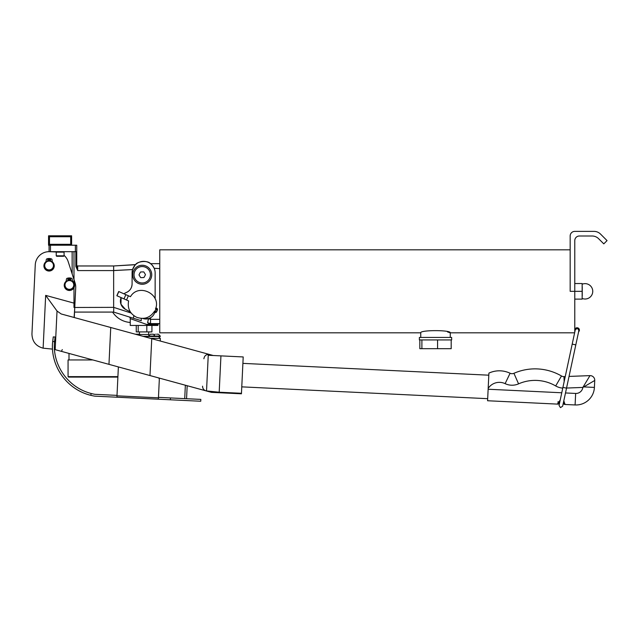 <?xml version="1.0" encoding="UTF-8"?>
<svg xmlns="http://www.w3.org/2000/svg" width="639" height="639" viewBox="0 0 639 639"><rect width="100%" height="100%" fill="white"/><g stroke="black" fill="none" stroke-linecap="round" stroke-linejoin="round"><path stroke-width="0.96" d="M450.263 337.44L450.263 332.831C451.182 329.908 419.831 329.908 420.758 332.831L159.758 332.831L159.758 249.825L570.164 249.825M420.758 337.44L420.758 332.831M447.5 331.929L450.263 332.831L574.621 332.831M570.164 235.999L570.164 291.328L574.773 291.328L574.773 240.607A4.609 4.609 0 0 1 579.381 235.999L592.097 235.999A9.226 9.226 0 0 1 598.615 238.698L603.791 243.866L607.05 240.607L600.532 234.082A9.226 9.226 0 0 0 594.006 231.382L574.773 231.382A4.609 4.609 0 0 0 570.164 235.999M574.773 283.54L582.153 283.54L582.153 291.328L574.773 291.328L574.773 332.12M578.702 331.385A2.077 2.077 0 0 0 577.097 327.991A2.077 2.077 0 0 0 575.1 330.611M578.614 331.801A2.308 2.308 0 0 0 577.097 327.759A2.308 2.308 0 0 0 575.004 331.034M578.471 328.829A1.845 1.845 0 0 1 578.902 330.451L577.488 328.262A1.845 1.845 0 0 1 578.191 328.582M578.862 330.619A1.845 1.845 0 0 1 578.646 331.074M566.529 388.161L562.919 387.394L559.053 405.43L560.467 407.618L562.655 406.196L578.902 330.451M562.919 387.394L572.201 344.109L575.811 344.876M576.043 328.558A1.845 1.845 0 0 1 577.488 328.262L575.292 329.676A1.845 1.845 0 0 1 575.396 329.357M242.9 363.375L488.811 375.189L488.244 386.93M562.767 388.105A16.143 16.143 0 0 1 555.69 385.948A41.04 41.04 0 0 0 518.564 383.855A16.143 16.143 0 0 1 505.122 383.648A13.371 13.371 0 0 0 488.18 388.392L488.907 373.112A24.897 24.897 0 0 1 510.09 373.24A4.609 4.609 0 0 0 513.924 373.304A4.609 4.609 0 0 1 510.09 373.24A4.609 4.609 0 0 0 513.924 373.304A52.566 52.566 0 0 1 561.481 375.988A4.609 4.609 0 0 0 563.973 376.603L565.243 376.555M569.045 376.419L589.965 375.628A4.609 4.609 0 0 1 594.741 380.461L594.406 387.418A18.443 18.443 0 0 1 575.1 404.958L564.964 404.471L575.1 404.958A18.443 18.443 0 0 0 594.406 387.418L583.758 386.907L594.741 380.461A4.609 4.609 0 0 0 589.965 375.628L583.399 386.539L583.758 386.907L582.84 387.434L583.399 386.539M559.812 401.148L559.572 401.675M559.524 402.362A1.845 1.845 0 0 1 557.591 404.112A1.845 1.845 0 0 0 559.524 402.362L559.548 401.899L559.524 402.362A1.845 1.845 0 0 1 557.591 404.112L487.581 400.749L557.591 404.112L560.219 399.966M487.581 400.749L488.14 389.239L561.769 392.777M488.18 388.392L488.14 389.239M558.143 401.675L557.887 402.243M518.564 383.855L513.924 373.304A4.609 4.609 0 0 1 510.09 373.24A24.897 24.897 0 0 0 488.907 373.112A24.897 24.897 0 0 1 510.09 373.24A24.897 24.897 0 0 0 488.907 373.112M563.822 400.765L564.964 404.471A1.845 1.845 0 0 1 563.302 403.209M563.374 402.85A1.845 1.757 2.8 0 0 564.988 403.92M559.548 401.899A1.845 1.757 -177.2 0 1 557.623 403.568M113.646 312.08L74.547 312.08L74.284 317.503L61.184 313.965L57.023 311.025L55.17 349.653L211.493 392.362L241.438 393.8L243.203 356.945L220.942 355.875L219.193 392.218L241.462 393.281M56.344 252.022A13.834 13.834 0 0 0 55.633 251.974L49.746 251.686A13.834 13.834 0 0 0 35.265 264.842L31.95 333.885C32.15 341.402 35.872 346.17 43.125 348.175L45.665 295.378L74.963 303.389L75.714 287.79A13.834 13.834 0 0 0 75.051 282.853L68.133 261.519A13.834 13.834 0 0 0 64.076 255.368M213.266 355.508L61.184 313.965M74.1 317.495L74.771 307.471L113.646 307.359L131.147 313.03L113.646 307.359L113.646 270.577L77.678 270.577L75.833 266.455L75.833 251.67M219.193 392.218L206.525 390.932L209.344 391.731M210.255 391.995L208.57 391.34M56.607 350.044L61.424 351.362L62.287 349.597M151.747 338.702L149.981 375.548L205.95 390.844C203.729 390.078 202.603 388.52 202.563 386.172M55.17 349.653L54.259 349.405M210.023 391.523L211.485 391.683M206.525 390.932L208.242 355.268L220.942 355.875M52.494 349.11L43.125 348.175M74.963 303.389L74.284 317.503M57.023 311.025L45.665 295.378M90.938 395.357C67.67 389.774 51.128 367.601 52.47 343.686L53.253 336.913L55.09 337.001L54.371 343.383C53.125 366.355 68.708 387.721 91.034 393.448L90.938 395.357A50.721 50.721 0 0 0 94.812 396.156L116.921 397.218L118.375 366.922M116.921 397.218L200.75 401.244L200.838 399.399L170.437 397.937L170.349 399.782M158.376 399.207L159.311 379.622L158.464 397.362L170.437 397.937M91.034 393.448A49.339 49.339 0 0 0 94.899 394.311L117.009 395.373L117.888 377.098L68.533 377.098L68.069 376.643L117.911 376.643M158.768 377.953L158.999 378.352L158.768 377.953M159.311 379.622A2.308 2.308 0 0 0 158.999 378.352M186.556 398.712L187.179 385.716M185.358 385.221L184.719 398.624M112.576 312.08A23.06 23.06 0 0 0 130.244 322.463M135.22 264.985L135.604 264.594C136.946 261.678 147.226 259.841 150.532 263.659L159.758 263.659L150.532 263.659C151.387 264.011 152.601 265.552 154.183 268.276L159.758 268.628M159.758 323.606L149.358 323.606L146.922 324.532L130.244 318.621A1.845 1.845 0 0 0 128.95 316.864M153.312 324.532L157.913 324.532L157.913 325.451L130.244 325.451L130.244 318.621L135.78 320.586M135.22 264.618L113.646 265.968L135.492 264.706M134.246 266.167L132.577 269.554L134.965 265.273M155.141 272.581L155.141 272.885A11.526 11.526 0 0 0 143.615 261.359A11.526 11.526 0 0 0 132.089 272.885L132.577 269.554L113.646 270.577M72.143 273.875L72.143 251.67M50.465 245.216L50.465 251.67L75.37 251.67L75.37 245.216L76.752 245.216L76.752 251.67L75.37 251.67M50.465 251.67L49.083 251.67L49.083 245.216M125.308 309.252L120.963 304.236L121.106 297.606A9.226 9.226 0 0 0 125.308 309.252L130.38 311.952M126.25 292.534C129.941 290.881 131.882 288.021 132.089 283.956A9.226 9.226 0 0 1 126.25 292.534A9.226 9.226 0 0 0 123.974 293.828M150.532 319.26L150.532 317.759L148.528 318.621L150.54 319.348L159.758 319.348M113.646 265.968L77.678 265.968L113.646 265.968L113.646 270.537L132.577 269.554M150.548 323.606L152.378 323.606M141.467 318.43A4.609 0.599 -72.6 0 0 141.291 320.722L113.638 312.08L113.742 308.206M150.54 319.348L150.532 323.606L147.577 322.687L148.528 318.621L142.753 318.438A9.226 9.226 0 0 0 154.758 312.431M76.752 251.67L76.752 266.455L75.833 266.455M48.556 245.216L49.483 244.298L70.689 244.298L71.616 245.216L48.556 245.216L48.556 235.807L71.616 235.807L71.616 245.216L75.37 245.216M155.141 298.82L155.141 272.885M132.089 272.885L132.089 283.956M133.383 318.246L133.886 315.698M49.083 250.72A2.308 2.308 0 0 1 48.876 251.678A2.308 2.308 0 0 0 49.083 250.72M76.752 266.455L77.327 269.331M77.303 269.259L76.904 267.661M76.752 265.049A0.919 0.919 0 0 0 77.678 265.968A0.919 0.919 0 0 1 76.752 265.049A0.919 0.919 0 0 0 77.678 265.968L77.678 270.577M151.723 274.419A9.497 9.497 0 0 1 142.585 284.259A9.497 9.497 0 0 1 132.744 275.121A9.497 9.497 0 0 1 141.882 265.273A9.497 9.497 0 0 1 151.723 274.419M145.436 274.65A0.463 0.463 0 0 1 145.38 274.882L144.095 277.302A0.463 0.463 0 0 1 143.703 277.55L140.963 277.653A0.463 0.463 0 0 1 140.556 277.438L139.102 275.113A0.463 0.463 0 0 1 139.086 274.65L140.372 272.23A0.463 0.463 0 0 1 140.756 271.982L143.503 271.887A0.463 0.463 0 0 1 143.911 272.102L145.365 274.419A0.463 0.463 0 0 1 145.436 274.65M150.437 274.466A8.211 8.211 0 0 1 142.529 282.973A8.211 8.211 0 0 1 134.03 275.066A8.211 8.211 0 0 1 141.938 266.567A8.211 8.211 0 0 1 150.437 274.466M436.565 339.932L419.368 339.932L419.368 337.44L451.653 337.44L451.653 339.932L437.571 339.932L437.571 348.694L451.19 348.694L451.19 339.932L421.892 339.932L421.892 348.694L437.571 348.694M419.831 339.932L419.831 348.694L421.892 348.694M73.996 285.178A4.609 4.609 0 0 1 69.156 289.555A4.609 4.609 0 0 1 64.779 284.722A4.609 4.609 0 0 1 69.619 280.345A4.609 4.609 0 0 1 73.996 285.178A4.609 4.609 0 0 0 69.619 280.345A4.609 4.609 0 0 0 64.779 284.722M53.676 265.089A4.609 4.609 0 0 1 49.507 270.097A4.609 4.609 0 0 1 44.49 265.928A4.609 4.609 0 0 1 48.668 260.912A4.609 4.609 0 0 1 53.676 265.089A4.609 4.609 0 0 0 48.668 260.912A4.609 4.609 0 0 0 44.49 265.928M582.241 286.719L582.241 295.945M582.153 291.328L582.153 299.124L574.773 299.124M50.737 260.041A0.551 0.551 0 0 0 50.193 259.482A0.551 0.551 0 0 0 49.626 260.025A0.551 0.551 0 0 0 50.169 260.592A0.551 0.551 0 0 0 50.737 260.041M48.708 260.017A0.551 0.551 0 0 0 48.165 259.45A0.551 0.551 0 0 0 47.598 260.001A0.551 0.551 0 0 0 48.149 260.56A0.551 0.551 0 0 0 48.708 260.017M49.003 260.896L48.963 258.499A7.013 7.013 0 0 0 46.927 258.835A0.919 0.919 0 0 0 46.304 259.578L46.096 260.968A2.101 2.101 0 0 1 45.481 262.174A5.168 5.168 0 0 0 49.003 271.04A5.168 5.168 0 0 0 52.789 262.278A2.101 2.101 0 0 1 52.206 261.063L52.047 259.666A0.919 0.919 0 0 0 51.44 258.907A7.013 7.013 0 0 0 49.419 258.507L49.307 260.904M70.881 279.443A0.551 0.551 0 0 0 70.322 278.9A0.551 0.551 0 0 0 69.779 279.459A0.551 0.551 0 0 0 70.338 280.002A0.551 0.551 0 0 0 70.881 279.443M68.852 279.467A0.551 0.551 0 0 0 68.293 278.923A0.551 0.551 0 0 0 67.75 279.483A0.551 0.551 0 0 0 68.309 280.026A0.551 0.551 0 0 0 68.852 279.467M69.172 280.345L69.068 277.949A7.013 7.013 0 0 0 67.047 278.34A0.919 0.919 0 0 0 66.44 279.107L66.272 280.497A2.101 2.101 0 0 1 65.689 281.719A5.168 5.168 0 0 0 69.459 290.481A5.168 5.168 0 0 0 72.998 281.615A2.101 2.101 0 0 1 72.383 280.417L72.183 279.027A0.919 0.919 0 0 0 71.552 278.284A7.013 7.013 0 0 0 69.523 277.941L69.475 280.337M146.81 325.451L146.81 331.913L151.93 331.913L151.93 325.451M146.81 331.913L136.251 331.913L136.251 325.451M138.192 325.451L138.192 331.913M150.612 334.213L152.833 334.213M138.719 334.213L135.724 334.213L138.719 334.213M156.547 334.213L157.841 334.213M150.508 338.366L160.301 338.366L158.456 336.521L160.277 336.521L160.277 336.058L148.536 336.058L148.536 336.521L158.44 336.521M143.759 336.521L157.098 336.521M92.855 359.949L68.069 359.949L68.069 376.643M143.08 336.338L148.536 336.338M70.689 244.298L70.689 236.734L71.616 235.807M70.689 236.734L49.483 236.734L48.556 235.807M154.702 310.897L155.365 311.185L154.806 312.455L153.999 312.096L154.702 310.897C150.317 317.759 144.27 319.875 136.562 317.256C129.949 313.749 127.297 308.302 128.607 300.913L116.849 295.729L118.71 291.512L125.859 294.659L124.006 298.884M155.86 307.878L156.667 308.238A1.382 1.382 0 0 1 156.851 308.333A1.382 1.382 0 0 0 156.667 308.238L156.108 309.5L155.445 309.204L155.86 307.878M156.635 311.744L155.365 311.185L156.108 309.5L157.378 310.059L156.635 311.744A1.382 1.382 0 0 1 156.539 311.92A1.382 1.382 0 0 0 156.587 311.832M123.966 298.868L122.345 298.149M117.88 296.184L118.79 296.584M118.806 296.592L121.202 297.646M126.538 299.995L128.391 295.777L125.859 294.659M128.391 295.777L130.468 296.688C138.543 282.718 161.811 294.291 155.445 309.204M156.212 312.287A1.382 1.382 0 0 1 154.806 312.455A1.382 1.382 0 0 0 156.539 311.92M157.378 310.059A1.382 1.382 0 0 0 156.851 308.333A1.382 1.382 0 0 1 157.49 309.38M63.612 256.287L56.695 256.287L56.232 255.824L64.076 255.824L63.612 256.287M63.612 251.67L64.076 252.133L56.232 252.133L56.232 255.824M513.924 373.304A52.566 52.566 0 0 1 561.481 375.988A4.609 4.609 0 0 0 563.973 376.603L564.157 381.611M565.499 392.953L575.651 393.44A6.917 6.917 0 0 0 582.84 387.434L566.553 388.049M575.651 393.44L575.1 404.958M555.69 385.948L561.481 375.988M505.122 383.648L510.09 373.24M108.965 364.35L110.739 327.503M54.483 341.585L52.622 341.498M158.44 397.825L116.985 395.837M158.831 323.606L157.913 324.532L146.922 324.532M73.988 251.67L73.988 282.957M73.988 287.678L73.988 307.471M65.01 284.73A4.377 4.377 0 0 0 69.172 289.323A4.377 4.377 0 0 0 73.765 285.17A4.377 4.377 0 0 0 69.603 280.577A4.377 4.377 0 0 0 65.01 284.73M44.722 265.904A4.377 4.377 0 0 0 49.483 269.874A4.377 4.377 0 0 0 53.444 265.113A4.377 4.377 0 0 0 48.692 261.143A4.377 4.377 0 0 0 44.722 265.904M139.47 331.913L139.47 334.493L148.687 334.493L148.799 335.116M49.483 236.734L49.483 244.298M572.201 344.109L575.292 329.676M487.685 398.68L241.766 386.859M203.881 358.759C204.48 355.508 206.421 354.102 209.696 354.533M582.153 299.052L582.241 298.477A7.684 7.684 0 0 0 592.752 291.328A7.684 7.684 0 0 0 582.241 284.179L582.153 283.604M155.269 336.521L153.424 334.213M139.47 334.349L138.767 334.213M160.277 336.058L158.432 334.213M139.47 334.493L139.278 335.299M148.687 331.913L148.687 334.493M160.301 338.366L160.301 341.042M68.996 353.431L68.996 359.949M154.406 334.501L155.389 334.213M148.536 336.058L150.381 334.213M118.83 291.56L116.969 295.785M64.076 252.133L64.076 255.824M56.695 251.67L56.232 252.133"/></g></svg>
